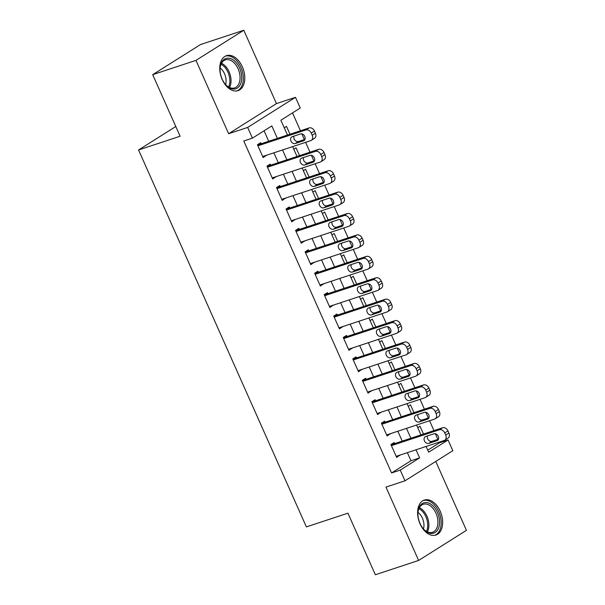 <?xml version="1.0" encoding="UTF-8"?>
<svg xmlns="http://www.w3.org/2000/svg" width="605" height="605" viewBox="0 0 605 605"><rect width="100%" height="100%" fill="white"/><g stroke="black" fill="none" stroke-linecap="round" stroke-linejoin="round"><path stroke-width="0.91" d="M440.213 511.202A18.422 11.707 71.7 0 0 424.355 500.063A18.422 11.707 71.7 0 0 420.052 523.9A18.422 11.707 71.7 0 0 435.918 535.039A18.422 11.707 71.7 0 0 440.213 511.202M242.355 66.8A18.422 11.707 71.7 0 0 226.497 55.66A18.422 11.707 71.7 0 0 222.194 79.497A18.422 11.707 71.7 0 0 238.052 90.637A18.422 11.707 71.7 0 0 242.355 66.8M427.773 450.165L439.404 442.845L448.055 439.979L452.827 450.687L405.002 480.801L400.238 470.093L419.628 457.887L416.021 449.795M175.783 126.528L138.56 149.964L306.38 526.902L347.928 513.176L375.342 574.75L418.622 560.449L466.44 530.335L435.766 461.433M138.56 149.964L180.108 136.238L152.694 74.665L200.512 44.551L243.792 30.25L195.967 60.364L228.629 133.72L247.672 127.428L295.49 97.314L300.262 108.023L280.871 120.229L287.481 135.066M228.629 133.72L276.447 103.606L243.792 30.25M276.447 103.606L295.49 97.314M439.404 442.845L439.101 442.164M437.869 439.396L435.343 433.717M433.959 430.616L429.565 420.747M428.332 417.979L425.807 412.3M424.423 409.199L420.029 399.33M418.796 396.562L416.27 390.883M414.886 387.782L410.492 377.913M409.26 375.145L406.734 369.466M405.35 366.365L400.956 356.496M399.723 353.728L397.198 348.056M395.814 344.948L391.427 335.079M390.187 332.311L387.661 326.639M386.277 323.531L381.891 313.662M380.658 310.894L378.133 305.223M376.749 302.114L372.355 292.245M371.122 289.477L368.596 283.805M367.212 280.697L362.818 270.828M361.586 268.06L359.06 262.388M357.676 259.28L353.282 249.411M352.049 246.643L349.524 240.971M348.14 237.863L343.746 227.994M342.513 225.226L339.987 219.554M338.603 216.446L334.21 206.577M332.977 203.809L330.451 198.137M329.067 195.029L324.673 185.16M323.441 182.392L320.915 176.72M319.531 173.612L315.144 163.743M313.904 160.975L311.378 155.304M309.994 152.195L305.608 142.326M304.375 139.558L301.842 133.886M300.466 130.778L292.502 112.901M152.694 74.665L195.967 60.364M394.649 443.601L394.173 442.535L390.943 444.569L396.661 457.418L399.792 455.157M385.113 422.184L384.636 421.118L381.407 423.152L387.124 436.001L390.255 433.74M375.576 400.767L375.1 399.701L371.871 401.735L377.588 414.584L380.719 412.323M366.04 379.35L365.564 378.284L362.334 380.318L368.052 393.167L371.183 390.906M356.504 357.933L356.027 356.867L352.798 358.901L358.523 371.75L361.646 369.489M346.967 336.516L346.491 335.45L343.262 337.484L348.987 350.333L352.11 348.072M337.439 315.099L336.955 314.033L333.726 316.067L339.45 328.916L342.581 326.655M327.902 293.682L327.426 292.616L324.189 294.65L329.914 307.499L333.045 305.238M318.366 272.265L317.89 271.199L314.653 273.233L320.378 286.082L323.509 283.821M308.83 250.848L308.353 249.782L305.124 251.816L310.841 264.665L313.972 262.404M299.293 229.431L298.817 228.365L295.588 230.399L301.305 243.248L304.436 240.987M289.757 208.014L289.281 206.948L286.052 208.982L291.769 221.831L294.9 219.57M280.221 186.597L279.744 185.531L276.515 187.565L282.232 200.414L285.363 198.153M270.685 165.18L270.208 164.114L266.979 166.148L272.704 178.997L275.827 176.736M290.007 134.234L286.52 126.415L284.259 127.844M299.535 155.651L296.057 147.832L293.796 149.261M309.072 177.068L305.593 169.249L303.332 170.678M318.608 198.485L315.129 190.666L312.868 192.095M328.144 219.902L324.666 212.083L322.404 213.512M337.681 241.319L334.202 233.5L331.941 234.929M347.217 262.736L343.738 254.917L341.477 256.346M356.753 284.153L353.275 276.334L351.013 277.763M366.29 305.57L362.811 297.751L360.542 299.18M375.826 326.987L372.34 319.168L370.079 320.597M385.355 348.404L381.876 340.585L379.615 342.014M394.891 369.821L391.412 362.002L389.151 363.431M404.427 391.238L400.949 383.419L398.687 384.848M413.964 412.655L410.485 404.836L408.224 406.265M417.76 427.682L420.021 426.253L423.5 434.072M277.385 138.401L271.827 125.923L252.436 138.137L243.785 140.995L391.579 472.959L410.969 460.745L407.362 452.653M402.219 441.098L397.825 431.236M392.683 419.681L388.297 409.819M383.154 398.264L378.76 388.402M373.618 376.847L369.224 366.985M364.081 355.43L359.688 345.568M354.545 334.013L350.151 324.151M345.009 312.596L340.615 302.734M335.473 291.179L331.079 281.317M325.936 269.762L321.542 259.9M316.4 248.345L312.014 238.483M306.864 226.928L302.477 217.066M297.335 205.511L292.941 195.649M287.798 184.101L283.405 174.232M278.262 162.684L273.868 152.815M268.726 141.268L264.067 130.809M261.148 143.763L260.672 142.697L257.443 144.731L263.167 157.58L266.298 155.319M405.002 480.801L385.96 487.093L418.622 560.449M391.579 472.959L400.238 470.093M252.436 138.137L247.672 127.428M426.117 446.452L428.673 452.192L448.055 439.979M292.623 146.622L297.017 156.483M302.16 168.039L306.553 177.9M311.696 189.456L316.082 199.317M321.232 210.873L325.619 220.734M330.761 232.29L335.155 242.151M340.297 253.707L344.691 263.568M349.834 275.124L354.227 284.985M359.37 296.533L363.764 306.402M368.906 317.95L373.3 327.819M378.443 339.367L382.836 349.236M387.979 360.784L392.365 370.653M397.515 382.201L401.902 392.07M407.044 403.618L411.438 413.487M416.58 425.035L420.974 434.904M410.878 438.239L406.484 428.378M401.342 416.822L396.948 406.961M391.806 395.405L387.412 385.544M382.269 373.988L377.875 364.127M372.733 352.571L368.347 342.71M363.197 331.154L358.81 321.293M353.668 309.737L349.274 299.876M344.132 288.32L339.738 278.459M334.595 266.903L330.201 257.042M325.059 245.486L320.665 235.625M315.523 224.069L311.129 214.208M305.986 202.652L301.592 192.791M296.45 181.235L292.056 171.374M286.914 159.818L282.527 149.957M410.969 460.745L419.628 457.887M262.789 156.74L266.397 155.546M272.326 178.157L275.933 176.963M281.862 199.574L285.469 198.379M291.398 220.991L295.006 219.796M300.935 242.408L304.534 241.213M310.463 263.825L314.071 262.63M320 285.242L323.607 284.048M329.536 306.659L333.143 305.464M339.072 328.076L342.68 326.882M348.609 349.493L352.216 348.298M358.145 370.91L361.752 369.715M367.681 392.32L371.288 391.133M377.217 413.737L380.825 412.549M386.754 435.154L390.354 433.966M396.283 456.571L399.89 455.383M257.919 145.805L305.873 129.954A4.727 3.6 -122.2 0 1 311.242 133.092L312.195 135.24A4.727 3.6 -122.2 0 1 311.25 140.375A4.727 3.6 -122.2 0 1 310.645 140.662L262.691 156.513M311.25 140.375L314.479 138.341A4.727 3.6 57.8 0 0 315.424 133.206L314.471 131.058A4.727 3.6 57.8 0 0 309.102 127.92L257.548 144.958M300.496 133.939A3.781 2.881 57.8 0 1 304.64 136.14A3.781 2.881 57.8 0 1 304.035 140.564A3.781 2.881 57.8 0 1 303.551 140.799L295.24 143.544A3.781 2.881 57.8 0 1 291.103 141.343A3.781 2.881 57.8 0 1 291.701 136.919A3.781 2.881 57.8 0 1 292.192 136.692L300.496 133.939M304.996 139.354L298.469 141.51A3.781 2.881 57.8 0 1 294.885 140.141A3.781 2.881 57.8 0 1 293.977 136.095M222.164 79.104A15.942 10.134 -108.3 0 1 220.137 67.631A15.942 10.134 -108.3 0 1 228.153 58.14A15.942 10.134 -108.3 0 1 239.618 68.115A15.942 10.134 -108.3 0 1 239.104 86.485A15.942 10.134 -108.3 0 1 225.809 84.813A15.942 10.134 -108.3 0 1 222.164 79.104M225.567 84.534A14.762 9.377 71.7 0 0 234.657 87.906A14.762 9.377 71.7 0 0 238.105 68.804A14.762 9.377 71.7 0 0 225.393 59.88A14.762 9.377 71.7 0 0 220.099 68.002A11.624 7.389 -108.3 0 1 224.561 73.795A11.624 7.389 -108.3 0 1 225.574 84.549M236.752 90.939A18.301 11.631 71.7 0 0 240.911 67.299A18.301 11.631 71.7 0 0 225.272 56.189M418.811 508.238A15.942 10.134 -108.3 0 1 433.089 506.022A15.942 10.134 -108.3 0 1 438.685 527.779A15.942 10.134 -108.3 0 1 423.674 529.216A15.942 10.134 -108.3 0 1 417.995 512.034A15.942 10.134 -108.3 0 1 418.811 508.238M423.424 528.936A14.762 9.377 71.7 0 0 432.514 532.309A14.762 9.377 71.7 0 0 437.082 527.341A14.762 9.377 71.7 0 0 434.738 510.847A14.762 9.377 71.7 0 0 423.258 504.283A14.762 9.377 71.7 0 0 418.683 509.244A14.762 9.377 71.7 0 0 417.964 512.405A11.624 7.389 -108.3 0 1 423.432 528.952M434.617 535.342A18.301 11.631 71.7 0 0 440.16 529.231A18.301 11.631 71.7 0 0 437.302 508.858A18.301 11.631 71.7 0 0 423.129 500.592M267.455 167.222L315.409 151.371A4.727 3.6 -122.2 0 1 320.779 154.509L321.731 156.657A4.727 3.6 -122.2 0 1 320.786 161.792A4.727 3.6 -122.2 0 1 320.174 162.079L272.227 177.923M320.786 161.792L324.015 159.758A4.727 3.6 57.8 0 0 324.961 154.623L324.008 152.475A4.727 3.6 57.8 0 0 318.638 149.337L267.077 166.375M310.032 155.356A3.781 2.881 57.8 0 1 314.176 157.557A3.781 2.881 57.8 0 1 313.571 161.981A3.781 2.881 57.8 0 1 313.087 162.216L304.776 164.961A3.781 2.881 57.8 0 1 300.632 162.76A3.781 2.881 57.8 0 1 301.237 158.336A3.781 2.881 57.8 0 1 301.729 158.109L310.032 155.356M314.532 160.771L308.005 162.927A3.781 2.881 57.8 0 1 304.421 161.558A3.781 2.881 57.8 0 1 303.513 157.512M276.992 188.631L324.945 172.788A4.727 3.6 -122.2 0 1 330.315 175.926L331.268 178.074A4.727 3.6 -122.2 0 1 330.322 183.209A4.727 3.6 -122.2 0 1 329.71 183.496L281.756 199.34M330.322 183.209L333.552 181.175A4.727 3.6 57.8 0 0 334.497 176.04L333.544 173.892A4.727 3.6 57.8 0 0 328.175 170.754L276.614 187.792M319.569 176.773A3.781 2.881 57.8 0 1 323.713 178.974A3.781 2.881 57.8 0 1 323.108 183.398A3.781 2.881 57.8 0 1 322.624 183.633L314.313 186.378A3.781 2.881 57.8 0 1 310.168 184.177A3.781 2.881 57.8 0 1 310.773 179.753A3.781 2.881 57.8 0 1 311.257 179.526L319.569 176.773M324.068 182.188L317.542 184.343A3.781 2.881 57.8 0 1 313.957 182.975A3.781 2.881 57.8 0 1 313.05 178.929M286.528 210.048L334.482 194.205A4.727 3.6 -122.2 0 1 339.851 197.343L340.804 199.491A4.727 3.6 -122.2 0 1 339.859 204.626A4.727 3.6 -122.2 0 1 339.246 204.913L291.292 220.757M339.859 204.626L343.088 202.592A4.727 3.6 57.8 0 0 344.033 197.449L343.08 195.309A4.727 3.6 57.8 0 0 337.711 192.171L286.15 209.209M329.105 198.19A3.781 2.881 57.8 0 1 333.249 200.391A3.781 2.881 57.8 0 1 332.644 204.815A3.781 2.881 57.8 0 1 332.16 205.05L323.849 207.795A3.781 2.881 57.8 0 1 319.705 205.594A3.781 2.881 57.8 0 1 320.31 201.17A3.781 2.881 57.8 0 1 320.794 200.936L329.105 198.19M333.605 203.605L327.078 205.76A3.781 2.881 57.8 0 1 323.493 204.392A3.781 2.881 57.8 0 1 322.586 200.346M296.064 231.465L344.018 215.622A4.727 3.6 -122.2 0 1 349.387 218.76L350.34 220.908A4.727 3.6 -122.2 0 1 349.395 226.043A4.727 3.6 -122.2 0 1 348.782 226.33L300.829 242.174M349.395 226.043L352.624 224.009A4.727 3.6 57.8 0 0 353.57 218.866L352.617 216.726A4.727 3.6 57.8 0 0 347.247 213.588L295.686 230.626M338.641 219.607A3.781 2.881 57.8 0 1 342.785 221.808A3.781 2.881 57.8 0 1 342.18 226.232A3.781 2.881 57.8 0 1 341.689 226.467L333.385 229.212A3.781 2.881 57.8 0 1 329.241 227.011A3.781 2.881 57.8 0 1 329.846 222.587A3.781 2.881 57.8 0 1 330.33 222.353L338.641 219.607M343.133 225.022L336.614 227.177A3.781 2.881 57.8 0 1 333.03 225.809A3.781 2.881 57.8 0 1 332.122 221.763M305.601 252.882L353.547 237.039A4.727 3.6 -122.2 0 1 358.916 240.177L359.877 242.325A4.727 3.6 -122.2 0 1 358.931 247.46A4.727 3.6 -122.2 0 1 358.319 247.748L310.365 263.591M358.931 247.46L362.161 245.426A4.727 3.6 57.8 0 0 363.106 240.283L362.153 238.143A4.727 3.6 57.8 0 0 356.784 235.005L305.223 252.043M348.177 241.024A3.781 2.881 57.8 0 1 352.314 243.225A3.781 2.881 57.8 0 1 351.717 247.649A3.781 2.881 57.8 0 1 351.225 247.884L342.922 250.629A3.781 2.881 57.8 0 1 338.777 248.428A3.781 2.881 57.8 0 1 339.382 244.004A3.781 2.881 57.8 0 1 339.866 243.77L348.177 241.024M352.67 246.439L346.151 248.595A3.781 2.881 57.8 0 1 342.566 247.226A3.781 2.881 57.8 0 1 341.651 243.18M315.137 274.299L363.083 258.456A4.727 3.6 -122.2 0 1 368.453 261.594L369.405 263.742A4.727 3.6 -122.2 0 1 368.46 268.877A4.727 3.6 -122.2 0 1 367.855 269.165L319.901 285.008M368.46 268.877L371.697 266.843A4.727 3.6 57.8 0 0 372.642 261.7L371.689 259.56A4.727 3.6 57.8 0 0 366.32 256.422L314.759 273.46M357.714 262.441A3.781 2.881 57.8 0 1 361.851 264.642A3.781 2.881 57.8 0 1 361.253 269.066A3.781 2.881 57.8 0 1 360.762 269.301L352.45 272.046A3.781 2.881 57.8 0 1 348.314 269.845A3.781 2.881 57.8 0 1 348.911 265.421A3.781 2.881 57.8 0 1 349.403 265.187L357.714 262.441M362.206 267.856L355.687 270.012A3.781 2.881 57.8 0 1 352.102 268.643A3.781 2.881 57.8 0 1 351.187 264.597M324.666 295.716L372.62 279.873A4.727 3.6 -122.2 0 1 377.989 283.011L378.942 285.159A4.727 3.6 -122.2 0 1 377.996 290.294A4.727 3.6 -122.2 0 1 377.391 290.582L329.438 306.425M377.996 290.294L381.233 288.26A4.727 3.6 57.8 0 0 382.178 283.117L381.218 280.977A4.727 3.6 57.8 0 0 375.849 277.839L324.295 294.877M367.25 283.858A3.781 2.881 57.8 0 1 371.387 286.059A3.781 2.881 57.8 0 1 370.789 290.483A3.781 2.881 57.8 0 1 370.298 290.718L361.987 293.463A3.781 2.881 57.8 0 1 357.85 291.262A3.781 2.881 57.8 0 1 358.447 286.838A3.781 2.881 57.8 0 1 358.939 286.604L367.25 283.858M371.742 289.273L365.223 291.428A3.781 2.881 57.8 0 1 361.639 290.06A3.781 2.881 57.8 0 1 360.724 286.014M334.202 317.133L382.156 301.29A4.727 3.6 -122.2 0 1 387.525 304.428L388.478 306.569A4.727 3.6 -122.2 0 1 387.533 311.711A4.727 3.6 -122.2 0 1 386.928 311.998L338.974 327.842M387.533 311.711L390.762 309.677A4.727 3.6 57.8 0 0 391.707 304.534L390.754 302.394A4.727 3.6 57.8 0 0 385.385 299.256L333.831 316.294M376.786 305.275A3.781 2.881 57.8 0 1 380.923 307.476A3.781 2.881 57.8 0 1 380.318 311.9A3.781 2.881 57.8 0 1 379.834 312.135L371.523 314.88A3.781 2.881 57.8 0 1 367.386 312.679A3.781 2.881 57.8 0 1 367.984 308.255A3.781 2.881 57.8 0 1 368.475 308.021L376.786 305.275M381.279 310.69L374.752 312.846A3.781 2.881 57.8 0 1 371.175 311.477A3.781 2.881 57.8 0 1 370.26 307.431M343.738 338.55L391.692 322.707A4.727 3.6 -122.2 0 1 397.061 325.845L398.014 327.986A4.727 3.6 -122.2 0 1 397.069 333.128A4.727 3.6 -122.2 0 1 396.457 333.416L348.51 349.259M397.069 333.128L400.298 331.094A4.727 3.6 57.8 0 0 401.244 325.951L400.291 323.811A4.727 3.6 57.8 0 0 394.921 320.673L343.368 337.711M386.315 326.692A3.781 2.881 57.8 0 1 390.459 328.893A3.781 2.881 57.8 0 1 389.854 333.317A3.781 2.881 57.8 0 1 389.37 333.552L381.059 336.297A3.781 2.881 57.8 0 1 376.923 334.096A3.781 2.881 57.8 0 1 377.52 329.672A3.781 2.881 57.8 0 1 378.012 329.438L386.315 326.692M390.815 332.107L384.288 334.262A3.781 2.881 57.8 0 1 380.704 332.894A3.781 2.881 57.8 0 1 379.796 328.848M353.275 359.967L401.228 344.124A4.727 3.6 -122.2 0 1 406.598 347.262L407.551 349.403A4.727 3.6 -122.2 0 1 406.605 354.545A4.727 3.6 -122.2 0 1 405.993 354.832L358.039 370.676M406.605 354.545L409.835 352.511A4.727 3.6 57.8 0 0 410.78 347.368L409.827 345.228A4.727 3.6 57.8 0 0 404.458 342.09L352.897 359.128M395.852 348.109A3.781 2.881 57.8 0 1 399.996 350.31A3.781 2.881 57.8 0 1 399.391 354.734A3.781 2.881 57.8 0 1 398.907 354.969L390.596 357.714A3.781 2.881 57.8 0 1 386.451 355.513A3.781 2.881 57.8 0 1 387.056 351.089A3.781 2.881 57.8 0 1 387.548 350.855L395.852 348.109M400.351 353.524L393.825 355.679A3.781 2.881 57.8 0 1 390.24 354.311A3.781 2.881 57.8 0 1 389.333 350.265M362.811 381.384L410.765 365.541A4.727 3.6 -122.2 0 1 416.134 368.679L417.087 370.82A4.727 3.6 -122.2 0 1 416.142 375.962A4.727 3.6 -122.2 0 1 415.529 376.249L367.575 392.093M416.142 375.962L419.371 373.928A4.727 3.6 57.8 0 0 420.316 368.785L419.363 366.645A4.727 3.6 57.8 0 0 413.994 363.507L362.433 380.545M405.388 369.526A3.781 2.881 57.8 0 1 409.532 371.727A3.781 2.881 57.8 0 1 408.927 376.151A3.781 2.881 57.8 0 1 408.443 376.386L400.132 379.131A3.781 2.881 57.8 0 1 395.988 376.93A3.781 2.881 57.8 0 1 396.593 372.506A3.781 2.881 57.8 0 1 397.077 372.272L405.388 369.526M409.887 374.941L403.361 377.096A3.781 2.881 57.8 0 1 399.776 375.728A3.781 2.881 57.8 0 1 398.869 371.682M372.347 402.801L420.301 386.958A4.727 3.6 -122.2 0 1 425.67 390.096L426.623 392.237A4.727 3.6 -122.2 0 1 425.678 397.379A4.727 3.6 -122.2 0 1 425.065 397.666L377.112 413.51M425.678 397.379L428.907 395.345A4.727 3.6 57.8 0 0 429.852 390.202L428.9 388.062A4.727 3.6 57.8 0 0 423.53 384.924L371.969 401.962M414.924 390.943A3.781 2.881 57.8 0 1 419.068 393.144A3.781 2.881 57.8 0 1 418.463 397.568A3.781 2.881 57.8 0 1 417.979 397.803L409.668 400.548A3.781 2.881 57.8 0 1 405.524 398.347A3.781 2.881 57.8 0 1 406.129 393.923A3.781 2.881 57.8 0 1 406.613 393.689L414.924 390.943M419.416 396.358L412.897 398.514A3.781 2.881 57.8 0 1 409.313 397.145A3.781 2.881 57.8 0 1 408.405 393.099M381.884 424.218L429.837 408.375A4.727 3.6 -122.2 0 1 435.207 411.513L436.16 413.654A4.727 3.6 -122.2 0 1 435.214 418.796A4.727 3.6 -122.2 0 1 434.602 419.083L386.648 434.927M435.214 418.796L438.443 416.762A4.727 3.6 57.8 0 0 439.389 411.619L438.436 409.479A4.727 3.6 57.8 0 0 433.067 406.341L381.505 423.379M424.46 412.36A3.781 2.881 57.8 0 1 428.605 414.561A3.781 2.881 57.8 0 1 428 418.985A3.781 2.881 57.8 0 1 427.508 419.22L419.205 421.965A3.781 2.881 57.8 0 1 415.06 419.764A3.781 2.881 57.8 0 1 415.665 415.34A3.781 2.881 57.8 0 1 416.149 415.106L424.46 412.36M428.953 417.775L422.434 419.93A3.781 2.881 57.8 0 1 418.849 418.562A3.781 2.881 57.8 0 1 417.934 414.516M391.42 445.635L439.366 429.792A4.727 3.6 -122.2 0 1 444.736 432.93L445.688 435.071A4.727 3.6 -122.2 0 1 444.743 440.213A4.727 3.6 -122.2 0 1 444.138 440.5L396.184 456.344M444.743 440.213L447.98 438.179A4.727 3.6 57.8 0 0 448.925 433.036L447.972 430.896A4.727 3.6 57.8 0 0 442.603 427.758L391.042 444.796M433.997 433.777A3.781 2.881 57.8 0 1 438.133 435.978A3.781 2.881 57.8 0 1 437.536 440.402A3.781 2.881 57.8 0 1 437.044 440.637L428.741 443.382A3.781 2.881 57.8 0 1 424.597 441.181A3.781 2.881 57.8 0 1 425.202 436.757A3.781 2.881 57.8 0 1 425.686 436.523L433.997 433.777M438.489 439.192L431.97 441.348A3.781 2.881 57.8 0 1 428.385 439.979A3.781 2.881 57.8 0 1 427.47 435.933M309.102 127.92L305.873 129.954M314.471 131.058L311.242 133.092M315.424 133.206L312.195 135.24M303.551 140.799L304.459 140.224M295.24 143.544L298.469 141.51M221.521 63.298A14.762 9.377 -108.3 0 1 229.083 71.783A14.762 9.377 -108.3 0 1 229.507 87.468M228.592 86.991A14.278 9.075 71.7 0 0 227.964 72.237A14.278 9.075 71.7 0 0 221.067 64.228M419.386 507.701A14.762 9.377 -108.3 0 1 428.068 530.32A14.762 9.377 -108.3 0 1 427.372 531.871M426.449 531.394A14.278 9.075 71.7 0 0 426.911 530.313A14.278 9.075 71.7 0 0 418.925 508.631M318.638 149.337L315.409 151.371M324.008 152.475L320.779 154.509M324.961 154.623L321.731 156.657M313.087 162.216L313.995 161.641M304.776 164.961L308.005 162.927M328.175 170.754L324.945 172.788M333.544 173.892L330.315 175.926M334.497 176.04L331.268 178.074M322.624 183.633L323.524 183.058M314.313 186.378L317.542 184.343M337.711 192.171L334.482 194.205M343.08 195.309L339.851 197.343M344.033 197.449L340.804 199.491M332.16 205.05L333.06 204.475M323.849 207.795L327.078 205.76M347.247 213.588L344.018 215.622M352.617 216.726L349.387 218.76M353.57 218.866L350.34 220.908M341.689 226.467L342.596 225.892M333.385 229.212L336.614 227.177M356.784 235.005L353.547 237.039M362.153 238.143L358.916 240.177M363.106 240.283L359.877 242.325M351.225 247.884L352.133 247.309M342.922 250.629L346.151 248.595M366.32 256.422L363.083 258.456M371.689 259.56L368.453 261.594M372.642 261.7L369.405 263.742M360.762 269.301L361.669 268.726M352.45 272.046L355.687 270.012M375.849 277.839L372.62 279.873M381.218 280.977L377.989 283.011M382.178 283.117L378.942 285.159M370.298 290.718L371.205 290.143M361.987 293.463L365.223 291.428M385.385 299.256L382.156 301.29M390.754 302.394L387.525 304.428M391.707 304.534L388.478 306.569M379.834 312.135L380.742 311.56M371.523 314.88L374.752 312.846M394.921 320.673L391.692 322.707M400.291 323.811L397.061 325.845M401.244 325.951L398.014 327.986M389.37 333.552L390.278 332.977M381.059 336.297L384.288 334.262M404.458 342.09L401.228 344.124M409.827 345.228L406.598 347.262M410.78 347.368L407.551 349.403M398.907 354.969L399.807 354.394M390.596 357.714L393.825 355.679M413.994 363.507L410.765 365.541M419.363 366.645L416.134 368.679M420.316 368.785L417.087 370.82M408.443 376.386L409.343 375.811M400.132 379.131L403.361 377.096M423.53 384.924L420.301 386.958M428.9 388.062L425.67 390.096M429.852 390.202L426.623 392.237M417.979 397.803L418.879 397.228M409.668 400.548L412.897 398.514M433.067 406.341L429.837 408.375M438.436 409.479L435.207 411.513M439.389 411.619L436.16 413.654M427.508 419.22L428.416 418.645M419.205 421.965L422.434 419.93M442.603 427.758L439.366 429.792M447.972 430.896L444.736 432.93M448.925 433.036L445.688 435.071M437.044 440.637L437.952 440.062M428.741 443.382L431.97 441.348"/></g></svg>
